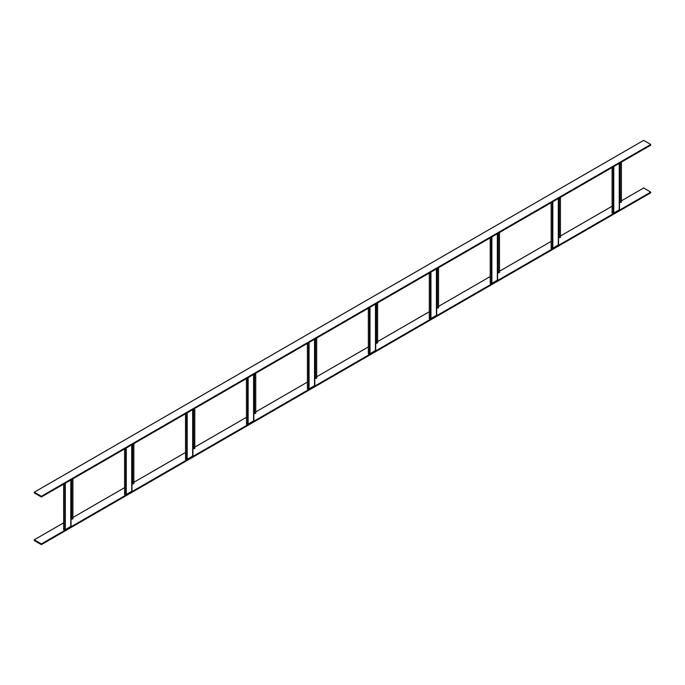 <?xml version="1.0" encoding="UTF-8"?>
<svg xmlns="http://www.w3.org/2000/svg" width="685" height="685" viewBox="0 0 685 685"><rect width="100%" height="100%" fill="white"/><g stroke="black" fill="none" stroke-linecap="round" stroke-linejoin="round"><path stroke-width="1.03" d="M621.372 162.148L621.372 202.255L619.488 202.64M619.266 209.139A0.865 0.497 180 0 1 619.231 209.824L613.769 212.975A0.865 0.497 180 0 1 613.238 213.121L612.107 213.172L612.107 167.491M612.107 213.172L612.082 167.508M41.357 544.626L41.357 543.924L34.25 539.814L34.25 540.525L41.357 544.626L650.75 192.793L650.75 192.091L643.643 187.99L621.372 200.851M41.357 543.924L650.75 192.091M34.25 539.814L63.628 522.852M72.918 517.492L124.567 487.669M133.858 482.308L185.507 452.485M194.797 447.125L246.446 417.302M255.736 411.942L307.385 382.119M316.675 376.759L368.325 346.944M377.615 341.575L429.264 311.761M438.554 306.392L490.203 276.577M499.493 271.217L551.142 241.394M560.433 236.034L612.082 206.211M41.357 497.01L650.75 145.186L650.75 144.475L643.643 140.374L34.25 492.207L34.25 492.909L41.357 497.01L41.357 496.308L650.75 144.475M41.357 496.308L34.25 492.207M560.433 197.331L560.433 237.438L558.549 237.823M558.326 244.322A0.865 0.497 180 0 1 558.292 245.007L552.829 248.158A0.865 0.497 180 0 1 552.298 248.304L551.168 248.355L551.168 202.674M551.168 248.355L551.142 202.691M499.493 232.515L499.493 272.621L497.61 273.007M497.387 279.506A0.865 0.497 180 0 1 497.353 280.191L491.89 283.342A0.865 0.497 180 0 1 491.359 283.487L490.229 283.539L490.229 237.858M490.229 283.539L490.203 237.875M438.554 267.698L438.554 307.805L436.67 308.19M436.448 314.689A0.865 0.497 180 0 1 436.413 315.365L430.951 318.525A0.865 0.497 180 0 1 430.42 318.671L429.289 318.722L429.289 273.041L429.289 318.722M377.615 302.881L377.615 342.988L375.731 343.373M375.508 349.864A0.865 0.497 180 0 1 375.474 350.549L370.011 353.708A0.865 0.497 180 0 1 369.48 353.854L368.35 353.905L368.35 308.224M368.35 353.905L368.325 308.241M316.675 338.056L316.675 378.171L314.792 378.557M314.569 385.047A0.865 0.497 180 0 1 314.535 385.732L309.072 388.892A0.865 0.497 180 0 1 308.541 389.037L307.411 389.089L307.411 343.408M307.411 389.089L307.385 343.425M255.736 373.239L255.736 413.355L253.852 413.731M253.63 420.23A0.865 0.497 180 0 1 253.596 420.915L248.133 424.075A0.865 0.497 180 0 1 247.602 424.212L246.472 424.272L246.472 378.591M246.472 424.272L246.446 378.608M194.797 408.423L194.797 448.538L192.913 448.915M192.69 455.414A0.865 0.497 180 0 1 192.656 456.099L187.193 459.258A0.865 0.497 180 0 1 186.662 459.395L185.532 459.455L185.532 413.774M185.532 459.455L185.507 413.783M133.858 443.606L133.858 483.721L131.974 484.098M131.751 490.597A0.865 0.497 180 0 1 131.717 491.282L126.254 494.442A0.865 0.497 180 0 1 125.723 494.579L124.593 494.638L124.593 448.958L124.593 494.638M72.918 478.789L72.918 518.905L71.034 519.281M70.812 525.78A0.865 0.497 180 0 1 70.778 526.465L65.315 529.625A0.865 0.497 180 0 1 64.784 529.762L63.654 529.822L63.654 484.141M63.654 529.822L63.628 484.149M620.242 202.315L620.242 162.799M619.882 202.409L619.882 163.004M619.231 209.824L619.231 163.381M613.769 212.975L613.769 166.532M613.238 213.121L613.238 166.84M559.303 237.498L559.303 197.982M558.943 237.592L558.943 198.188M558.292 245.007L558.292 198.564M552.829 248.158L552.829 201.715M552.298 248.304L552.298 202.024M498.363 272.681L498.363 233.165M498.004 272.776L498.004 233.371M497.353 280.191L497.353 233.748M491.89 283.342L491.89 236.899M491.359 283.487L491.359 237.207M437.424 307.856L437.424 268.349M437.064 307.959L437.064 268.554M436.413 315.365L436.413 268.931M430.951 318.525L430.951 272.082M430.42 318.671L430.42 272.39M376.485 343.039L376.485 303.532M376.125 343.142L376.125 303.738M375.474 350.549L375.474 304.114M370.011 353.708L370.011 307.265M369.48 353.854L369.48 307.574M315.545 378.223L315.545 338.707M315.194 378.325L315.194 338.912M314.535 385.732L314.535 339.289M309.072 388.892L309.072 342.449M308.541 389.037L308.541 342.757M254.606 413.406L254.606 373.89M254.255 413.509L254.255 374.096M253.596 420.915L253.596 374.472M248.133 424.075L248.133 377.632M247.602 424.212L247.602 377.94M193.667 448.589L193.667 409.073M193.316 448.684L193.316 409.279M192.656 456.099L192.656 409.656M187.193 459.258L187.193 412.815M186.662 459.395L186.662 413.123M132.727 483.773L132.727 444.257M132.376 483.867L132.376 444.462M131.717 491.282L131.717 444.839M126.254 494.442L126.254 447.999M125.723 494.579L125.723 448.307M71.788 518.956L71.788 479.44M71.437 519.05L71.437 479.646M70.778 526.465L70.778 480.022M65.315 529.625L65.315 483.182M64.784 529.762L64.784 483.49M619.488 209.473L619.488 163.235M558.549 244.648L558.549 198.419M497.61 279.831L497.61 233.602M436.67 315.014L436.67 268.785M375.731 350.198L375.731 303.969M314.792 385.381L314.792 339.143M253.852 420.564L253.852 374.327M192.913 455.748L192.913 409.51M131.974 490.931L131.974 444.693M71.034 526.114L71.034 479.877"/></g></svg>

